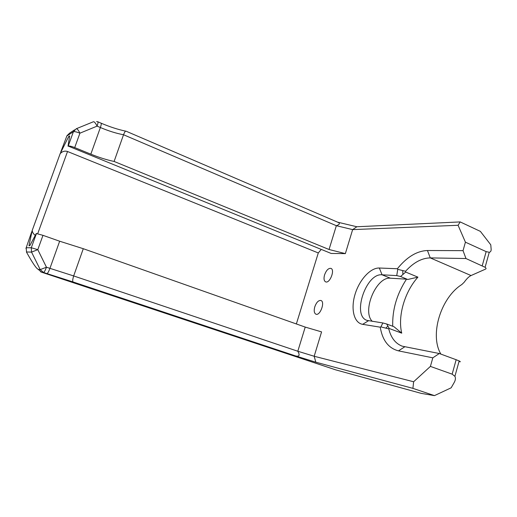 <?xml version="1.0" encoding="UTF-8"?>
<svg xmlns="http://www.w3.org/2000/svg" width="517" height="517" viewBox="0 0 517 517"><rect width="100%" height="100%" fill="white"/><g stroke="black" fill="none" stroke-linecap="round" stroke-linejoin="round"><path stroke-width="0.78" d="M35.279 235.364C33.502 234.104 32.474 232.469 32.203 230.459L60.172 153.627C62.402 151.339 64.858 150.628 67.527 151.507L318.291 252.949L321.264 249.414M459.904 361.848C460.602 361.822 460.356 361.519 459.167 360.944L456.156 359.722L452.155 374.159L430.409 366.404L413.626 381.766L314.181 356.258L321.58 331.888L305.224 327.087L83.282 248.703L59.655 241.219L42.976 235.338L36.268 233.503L29.779 245.73L28.965 245.743L32.203 230.459M430.409 366.404L432.819 357.835L398.484 350.862C388.538 348.277 382.457 340.386 380.247 327.177L380.88 326.886L388.771 328.883L389.243 328.508L386.684 323.991L382.871 322.957L380.88 326.886M345.356 253.621L331.184 253.459L68.199 146.065C69.22 145.788 71.391 146.292 74.713 147.578L90.83 154.156C99.303 157.582 107.064 160.005 114.102 161.446L329.045 249.498L345.356 253.621L352.646 229.613L458.088 225.283L465.423 242.182L463.038 250.648L427.443 250.512C416.838 250.952 406.814 257.033 397.379 268.743L379.349 268.019C370.385 267.638 359.302 279.955 355.024 294.432C350.623 308.888 353.874 322.931 362.65 324.333L380.247 327.177M296.357 323.959L318.291 252.949M314.782 306.82C316.449 302.316 318.491 300.203 320.908 300.48C325.374 301.715 320.146 316.107 315.926 314.194C314.142 313.179 313.761 310.717 314.782 306.82M324.573 274.876C326.305 270.249 328.418 268.084 330.906 268.368C335.3 269.667 329.762 283.833 325.632 281.862C323.946 280.893 323.59 278.566 324.573 274.876M68.011 146.175L69.692 135.887L68.671 136.54L69.524 136.895M60.172 153.627L68.671 136.54M83.282 248.703L73.666 275.942L46.459 267.231L40.203 269.603L38.174 269.312C36.287 268.497 32.364 262.72 26.412 251.973L31.543 252.109L37.799 249.659L42.976 235.338M305.224 327.087L297.805 351.243L73.666 275.942C72.619 279.38 72.419 281.384 73.071 281.959L295.705 355.974L315.809 362.184L412.915 388.364L434.454 395.621L451.16 387.808L454.178 382.535C455.548 380.092 455.794 378.024 454.908 376.324L452.155 374.159M382.871 322.957L367.012 320.385C351.734 315.777 365.984 272.937 382.057 274.805L396.746 275.6L400.552 276.517L405.696 272.058L405.561 271.276L397.747 269.338L397.379 268.743M396.746 275.6L397.747 269.338M389.243 328.508L401.741 333.161L393.999 326.731L386.684 323.991M400.552 276.517L407.739 279.477L417.923 277.144L405.696 272.058M407.739 279.477L406.485 279.167C396.791 294.167 392.209 309.864 392.739 326.259M401.741 333.161C397.541 316.204 404.688 291.801 417.923 277.144M372.266 321.335C361.726 311.156 376.286 276.433 390.413 278.204L406.485 279.167M456.156 359.722L439.295 353.518L402.136 346.157C395.421 343.508 390.968 337.75 388.771 328.883M405.561 271.276C413.516 262.513 421.749 258.054 430.273 257.899L465.979 258.532L485.095 267.302C486.193 268.123 486.348 268.724 485.566 269.092L471.045 275.548C468.977 276.505 466.689 278.747 464.169 282.269L461.849 284.512C440.82 297.643 429.394 334.906 440.878 354.1M413.626 381.766L412.915 388.364M439.295 353.518L432.819 357.835M434.454 395.621L421.323 393.398L335.682 369.855L41.315 272.104L43.518 272.472C44.242 272.246 45.225 270.494 46.459 267.231L37.799 249.659L31.291 247.746L26.173 247.772L31.692 231.829M465.423 242.182L486.154 251.617L489.256 252.277C490.646 252.025 491.273 250.932 491.131 249L490.769 244.806L480.383 231.377L460.175 221.916L458.088 225.283M463.038 250.648L465.979 258.532M460.175 221.916L356.859 226.756L337.614 222.168M126.07 131.221L125.98 131.156C125.347 130.988 124.532 132.184 123.531 134.743L336.354 225.696L352.646 229.613L356.859 226.756M315.809 362.184L314.181 356.258L297.805 351.243C300.06 355.205 299.356 356.782 295.705 355.974M76.4 128.688L93.396 121.76C94.327 121.573 95.561 123.027 97.086 126.129L100.369 127.525C108.757 131.047 116.48 133.451 123.531 134.743L114.102 161.446M74.713 147.578L79.915 133.186L97.086 126.129C97.965 123.576 98.217 122.128 97.849 121.786L96.601 121.521M60.78 151.927L66.848 135.99L73.401 131.732C74.442 131.402 76.613 131.887 79.915 133.186C78.364 130.058 77.149 128.578 76.277 128.739L73.401 131.732L68.199 146.065M125.98 131.156L338.137 222.394C340.225 223.447 339.63 224.546 336.354 225.696L329.045 249.498M59.655 241.219L49.923 268.394C48.688 271.651 47.7 273.396 46.969 273.616L43.518 272.472L40.203 269.603L31.543 252.109L31.291 247.746L36.474 233.477M41.276 272.091L40.597 271.774M26.574 252.27L26.173 247.772L25.96 248.503M74.622 129.825L69.627 133.102L66.958 135.719M37.715 233.697L67.527 151.507M97.849 121.786L101.099 123.182C101.487 123.531 101.242 124.978 100.369 127.525L90.83 154.156M402.911 274.585L402.704 270.565M387.899 326.014L385.882 328.166M368.466 320.76L362.65 324.333M390.413 278.204L382.057 274.805L379.349 268.019M404.688 346.855L398.484 350.862M471.045 275.548L430.273 257.899L427.443 250.512M486.154 251.617L482.238 265.744M46.969 273.616L73.071 281.959M38.174 269.312L41.45 272.136L336.011 369.952M459.167 360.944L454.908 376.324M489.256 252.277L485.095 267.302M101.099 123.182C109.766 126.865 117.973 129.521 125.715 131.15"/></g></svg>
